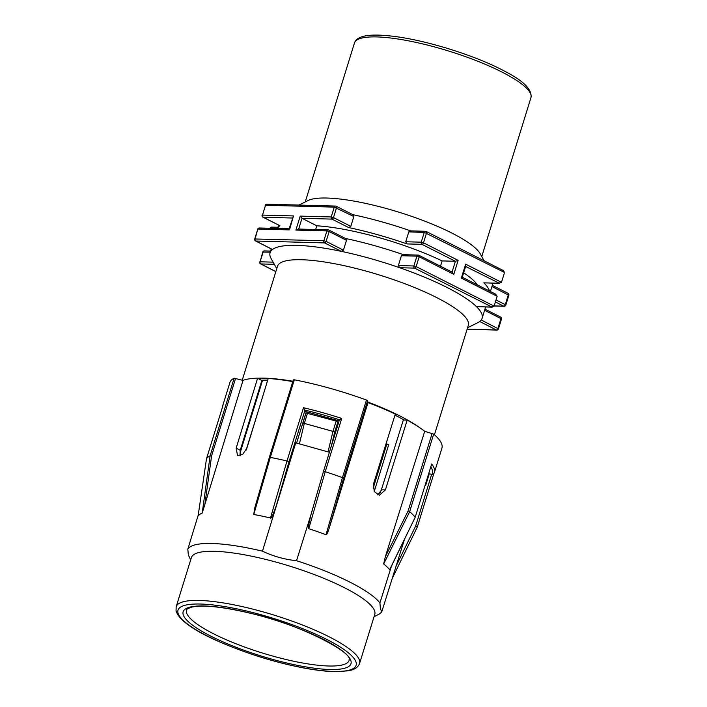 <?xml version="1.0" encoding="UTF-8"?>
<svg xmlns="http://www.w3.org/2000/svg" width="707" height="707" viewBox="0 0 707 707"><rect width="100%" height="100%" fill="white"/><g stroke="black" fill="none" stroke-linecap="round" stroke-linejoin="round"><path stroke-width="1.06" d="M298.937 205.065L308.155 200.496A92.387 20.185 17.2 0 1 326.926 198.04A92.387 20.185 17.2 0 1 451.826 233.045A92.387 20.185 17.2 0 1 480.186 253.751L484.136 260.812M278.62 225.126L277.586 228.485A110.972 24.241 17.2 0 1 279.866 225.683L262.924 217.173A1.661 0.999 116.9 0 0 263.198 217.235L279.866 225.683M353.853 216.536L353.049 214.778L336.205 206.241A1.661 0.999 116.9 0 1 336.514 207.752L333.474 217.579L350.813 226.364L353.853 216.536L334.27 207.124L265.532 205.26L262.491 215.087L293.493 215.927L289.057 229.05M411.041 230.995L408.77 231.931L405.73 241.759L407.038 243.924A110.972 24.241 17.2 0 0 348.595 227.548L350.813 226.364M410.723 230.889A110.972 24.241 -162.8 0 0 352.837 214.672M405.73 241.759L421.239 242.174L423.493 242.81L458.127 260.362L453.806 274.325L419.171 256.774L416.131 266.601A1.661 0.999 116.9 0 1 414.585 268.121L492.178 307.165L476.465 306.635L491.383 307.041L494.113 306.122L497.154 296.295L461.326 278.134L465.657 264.171L501.475 282.323L504.524 272.495L503.349 270.542L426.224 231.463A1.661 0.999 116.9 0 1 426.533 232.983L423.493 242.81A1.661 0.999 116.9 0 1 421.946 244.33L407.038 243.924M489.456 291.037A110.972 24.241 17.2 0 0 483.835 282.844L499.549 283.366L465.613 266.459M477.331 284.886A99.873 21.82 -162.8 0 0 463.651 272.814M465.657 264.171L465.294 266.292M501.475 282.323L498.744 283.242L483.835 282.844M485.621 306.979L482.112 318.309A110.972 24.241 17.2 0 0 476.465 306.635A110.972 24.241 -162.8 0 0 446.957 287.422A110.972 24.241 -162.8 0 0 399.667 267.723A110.972 24.241 17.2 0 0 341.234 251.338A110.972 24.241 -162.8 0 0 296.931 245.373A110.972 24.241 -162.8 0 0 272.495 249.474A110.972 24.241 17.2 0 0 270.092 252.682A110.972 24.241 17.2 0 0 271.179 258.7L276.755 268.669M434.443 434.761L468.308 325.37A99.873 21.82 -162.8 0 0 436.67 297.567A99.873 21.82 -162.8 0 0 301.642 259.734A99.873 21.82 -162.8 0 0 277.489 266.3L242.236 380.198M467.574 327.739L477.817 322.657A110.972 24.241 -162.8 0 0 479.708 321.508A110.972 24.241 17.2 0 0 482.112 318.309M403.67 254.785L401.399 255.722L398.359 265.549L399.667 267.723L414.585 268.121A1.661 1.281 -88.4 0 1 413.878 265.973L416.918 256.146L401.399 255.722M403.361 254.679A110.972 24.241 -162.8 0 0 345.476 238.462M346.492 240.336L345.688 238.568L328.843 230.031A1.661 0.999 116.9 0 1 329.153 231.551L326.113 241.379L343.443 250.163L346.492 240.336L329.153 231.551L326.899 230.915L295.897 230.075L298.628 229.156M298.133 229.041L328.136 229.855A1.661 1.281 -88.4 0 1 328.569 229.969A1.661 0.999 116.9 0 1 328.843 230.031A1.661 1.661 0 0 0 328.136 229.855A1.661 1.281 -88.4 0 0 326.899 230.915L323.859 240.742A1.661 1.281 -88.4 0 0 324.566 242.899L255.828 241.034A1.661 0.999 116.9 0 1 255.563 240.963A1.661 1.661 0 0 1 254.723 238.984L323.859 240.742L326.113 241.379A1.661 0.999 116.9 0 1 324.566 242.899L341.234 251.338L343.443 250.163M453.806 274.325L452.038 272.142M272.363 249.403L255.828 241.034A1.661 1.281 91.6 0 1 255.121 238.878L257.763 229.156L254.723 238.984M295.897 230.075L300.219 216.112L301.995 218.295L298.663 229.05M315.658 229.519L316.816 225.798A99.873 21.82 -162.8 0 1 442.14 260.918L455.396 261.281L421.946 244.33A1.661 1.281 -88.4 0 1 421.239 242.174L424.288 232.347L408.77 231.931M316.816 225.798L301.995 218.295L331.928 219.108A1.661 1.281 -88.4 0 1 331.221 216.952L334.27 207.124A1.661 1.281 -88.4 0 1 335.931 206.17A1.661 0.999 116.9 0 1 336.205 206.241A1.661 1.661 0 0 0 335.498 206.064L266.769 204.19A1.661 1.281 91.6 0 0 265.532 205.26L262.491 215.087A1.661 1.281 91.6 0 0 263.198 217.235L292.468 218.03M458.127 260.362L455.396 261.281L452.056 272.08M442.14 260.918L440.496 266.221M293.493 215.927L289.773 228.909M497.154 296.295L495.386 294.112M461.326 278.134L461.936 277.162M257.702 378.236A99.873 21.82 17.2 0 1 264.975 378.183A99.873 21.82 17.2 0 1 292.901 381.259M367.896 402.071A99.873 21.82 17.2 0 1 419.87 427.779M404.139 420.02A94.323 20.609 -162.8 0 0 396.459 415.919A94.323 20.609 -162.8 0 0 394.966 415.168M267.723 380.163A94.323 20.609 -162.8 0 0 261.696 380.26M373.163 488.219L386.862 443.969L388.443 444.774M377.609 494.847L381.727 489.827L385.395 489.924L379.403 495.245L374.224 491.568L373.526 483.915L395.301 414.09A102.648 22.43 -162.8 0 0 368.011 402.601L367.596 400.71L366.465 400.038A110.972 24.241 -162.8 0 0 330.036 388.311A110.972 24.241 -162.8 0 0 294.306 379.809L293.334 379.853L269.376 457.314M403.344 420.002L381.329 489.942L403.344 420.002L407.179 420.108L385.395 489.924M390.679 567.535L389.637 569.674A102.153 22.315 -162.8 0 0 383.662 563.947L409.662 511.682A110.972 24.241 17.2 0 1 415.186 517.285L431.677 464.004A110.972 24.241 17.2 0 1 434.478 469.36A110.972 24.241 17.2 0 1 434.478 469.386A110.972 24.241 17.2 0 1 434.398 472.444L441.919 448.141A110.972 24.241 -162.8 0 0 441.999 445.048A110.972 24.241 -162.8 0 0 433.674 434.089L424.695 431.323A102.648 22.43 -162.8 0 0 407.179 420.108M389.972 569.215L415.089 517.489M431.579 464.596L431.341 465.1M417.307 527.015L392.155 578.609L417.307 527.015L415.672 525.981L396.079 566.174L404.404 539.609M396.079 566.174L381.807 611.635L380.401 608.762L379.915 602.956A102.029 22.288 -162.8 0 0 296.533 560.704L310.797 515.262L308.42 526.096L308.765 528.695A102.153 22.315 17.2 0 1 326.024 534.739C326.581 535.155 327.624 533.034 329.144 528.359L368.011 402.601M374.074 616.672L378.333 614.551A102.029 22.288 -162.8 0 0 381.807 611.635M292.786 381.621A102.648 22.43 -162.8 0 0 268.236 378.475L246.805 448.397L242.625 454.477L237.525 455.573L236.173 448.114L240.804 450.651L262.412 380.826L257.604 378.192A102.648 22.43 -162.8 0 0 243.022 380.41L234.15 378.183A110.972 24.241 -162.8 0 0 229.908 382.505L222.378 406.817A110.972 24.241 17.2 0 1 222.979 405.526L222.908 405.747M296.595 443.086L306.299 411.73M259.107 408.266L246.116 450.138M261.89 380.357L240.274 450.191L240 455.776M379.915 602.956L391.422 566.236M424.695 431.323L385.315 556.824L383.662 563.947M432.127 433.409L408.142 510.878L409.662 511.682L433.683 434.089M431.677 464.004L415.186 517.285L389.637 569.674M433.798 473.743L431.924 474.459L428.796 473.575M198.128 515.827L206.488 458.799A110.972 24.241 17.2 0 1 210.129 455.768L211.605 455.803L235.59 378.333M198.101 515.977L206.471 458.87M198.225 515.147L187.832 549.127L188.327 554.933L190.678 559.9M234.15 378.183L210.129 455.768L202.193 513.088L243.022 380.41M202.193 513.088A102.153 22.315 -162.8 0 0 198.101 516.004M329.4 452.277L295.72 442.838L262.465 551.16A102.029 22.288 -162.8 0 0 187.832 549.127M276.322 505.602C272.893 515.182 270.949 519.3 270.481 517.975A102.153 22.315 17.2 0 0 253.778 514.493L270.286 457.402A110.972 24.241 17.2 0 1 286.998 460.982L288.995 461.795L276.349 505.505M254.538 508.713L269.358 457.367L254.538 508.713L253.778 514.493M236.173 448.114L257.604 378.192M269.358 457.367L270.286 457.402L294.306 379.809M308.765 528.695L325.229 471.702A110.972 24.241 17.2 0 1 342.444 477.623L343.62 478.179L367.596 400.71M366.465 400.038L342.444 477.623L326.024 534.739M339.104 420.93L305.247 411.439L303.489 407.709A110.972 24.241 17.2 0 1 322.507 412.623A110.972 24.241 17.2 0 1 341.72 418.42L325.229 471.702L323.479 471.454L310.797 515.262M262.465 551.16C273.211 556.294 284.567 559.476 296.533 560.704M359.563 663.537L374.772 614.401A95.993 20.971 -162.8 0 0 374.843 611.723A95.993 20.971 -162.8 0 0 283.631 564.274A95.993 20.971 -162.8 0 0 191.376 557.629L176.167 606.765L176.043 610.768C180.329 625.757 217.261 643.158 260.609 657.13C278.699 662.715 295.667 666.781 311.531 669.326C320.633 670.757 328.649 671.535 335.56 671.65L348.091 670.837C354.092 669.971 357.91 667.541 359.563 663.537A95.993 20.971 -162.8 0 0 359.633 660.868A95.993 20.971 -162.8 0 0 268.421 613.411A95.993 20.971 -162.8 0 0 176.167 606.765M303.489 407.709L286.998 460.982L270.481 517.975M341.72 418.42L339.448 419.799L323.497 471.401M425.702 485.064L425.579 483.959M428.981 474.706L428.787 473.619M338.238 423.74L337.84 421.946L336.161 421.089L306.016 412.976L302.932 422.963L304.319 423.413L299.388 443.863M331.442 445.693L334.764 431.871L304.319 423.413L307.518 413.065M306.016 412.976L302.941 422.954M376.796 36.923A92.387 20.185 -162.8 0 0 354.454 43.003L354.985 41.731C358.246 35.792 369.628 33.83 389.133 35.845C422.503 38.938 476.147 55.473 505.752 71.796C523.825 81.128 532.23 89.745 530.957 97.637A92.387 20.185 -162.8 0 0 437.721 47.811A92.387 20.185 -162.8 0 0 376.796 36.923M504.524 272.495L424.288 232.347A1.661 1.281 -88.4 0 1 425.95 231.401A1.661 0.999 116.9 0 1 426.224 231.463A1.661 1.661 0 0 0 425.517 231.286L410.396 230.88M494.175 305.901L503.738 306.166L495.404 301.942M398.359 265.549L413.878 265.973L416.131 266.601L494.113 306.122M419.171 256.774L416.918 256.146A1.661 1.281 -88.4 0 1 418.588 255.192A1.661 0.999 116.9 0 1 418.862 255.262A1.661 0.999 116.9 0 1 419.171 256.774M300.219 216.112L331.221 216.952L333.474 217.579A1.661 0.999 116.9 0 1 331.928 219.108L348.595 227.548M289.172 229.89L258.17 229.05A1.661 1.281 91.6 0 1 259.398 227.99A1.661 1.661 0 0 0 257.763 229.156M270.587 251.073L264.391 250.905A1.661 1.281 91.6 0 0 263.154 251.966L260.114 261.793L273.105 262.147M270.251 252.16L262.757 252.072L260.114 261.793A1.661 1.281 91.6 0 0 260.821 263.95L275.863 271.568M274.325 264.312L260.821 263.95A1.661 0.999 116.9 0 1 260.547 263.879L275.845 271.629M467.133 329.162L496.367 329.957L479.708 321.508M467.106 329.259L496.809 330.072A1.661 1.281 -88.4 0 1 496.367 329.957A1.661 0.999 -63.1 0 0 497.914 328.437L500.954 318.61L484.587 310.311M481.246 319.988L498.444 328.896L501.484 319.069L500.954 318.61A1.661 0.999 -63.1 0 0 500.644 317.09L484.949 309.136M494.149 306.007L504.171 306.272A1.661 1.281 -88.4 0 1 503.738 306.166A1.661 0.999 -63.1 0 0 505.275 304.637L505.805 305.106L508.846 295.279L491.948 286.521M496.022 299.954L505.275 304.637L508.324 294.81A1.661 0.999 -63.1 0 0 508.006 293.299L492.311 285.345M277.957 227.283L271.753 227.115A1.661 1.281 91.6 0 0 270.516 228.175L270.481 228.29M277.621 228.37L270.118 228.281A1.661 1.661 0 0 1 271.753 227.115M417.316 526.98L433.745 473.929L417.316 526.998M408.142 510.878L385.315 556.824M415.672 525.981L431.65 474.379M329.144 528.359L343.62 478.179M177.952 612.766A93.218 20.362 -162.8 0 0 272.001 660.426A93.218 20.362 -162.8 0 0 356.178 662.706A93.218 20.362 -162.8 0 0 262.129 615.046A93.218 20.362 -162.8 0 0 177.952 612.766M183.086 614.206A87.845 19.195 17.2 0 1 262.412 616.354A87.845 19.195 17.2 0 1 351.043 661.266A87.845 19.195 17.2 0 1 271.718 659.118A87.845 19.195 17.2 0 1 183.086 614.206M186.613 609.947A85.07 18.585 -162.8 0 0 186.507 612.448A85.07 18.585 -162.8 0 0 267.661 654.602A85.07 18.585 -162.8 0 0 349.143 660.258L349.134 659.278C352.059 652.437 299.476 623.954 250.525 613.305C222.608 606.712 202.936 604.679 191.491 607.189C187.302 608.815 185.676 609.734 186.613 609.947M222.944 405.632L206.479 458.816L222.979 405.526M204.615 506.185L211.605 455.803M304.973 410.184L288.995 461.795M304.929 410.113A109.311 23.879 17.2 0 1 322.215 414.611A109.311 23.879 17.2 0 1 339.457 419.781L323.47 471.419L310.373 516.684M425.057 485.665L425.8 484.967L429.008 474.627M328.03 451.897L332.962 431.438L336.161 421.089M337.84 421.946L334.764 431.871M430.863 466.912A109.311 23.879 17.2 0 1 432.41 470.491A109.311 23.879 17.2 0 1 431.924 474.459M481.759 256.57L530.957 97.637M305.256 201.937L354.454 43.003M266.769 204.19A1.661 1.661 0 0 0 265.125 205.366M492.982 283.189L490.402 291.514M452.356 272.23L418.862 255.262A1.661 1.661 0 0 0 418.155 255.077L403.034 254.67M271.258 248.917L270.092 252.682M255.563 240.963L272.407 249.5M289.136 228.794L259.398 227.99M495.978 294.342L462.272 277.259M462.237 277.374L465.798 265.859M504.171 306.272A1.661 1.661 0 0 0 505.805 305.106M262.085 215.193A1.661 1.661 0 0 0 262.924 217.173M259.708 261.908A1.661 1.661 0 0 0 260.547 263.879M264.391 250.905A1.661 1.661 0 0 0 262.757 252.072M496.809 330.072A1.661 1.661 0 0 0 498.444 328.896M501.484 319.069A1.661 1.661 0 0 0 500.644 317.09M508.846 295.279A1.661 1.661 0 0 0 508.006 293.299M374.215 491.551L388.717 444.703M377.547 494.82L379.951 492.779L381.329 489.933M240.804 450.651L240.309 455.697M293.334 379.853L269.349 457.332M222.086 408.399L222.378 406.817M425.791 485.037L425.031 485.744M425.8 485.011L429.008 474.671M433.683 474.017L434.398 472.444"/></g></svg>
